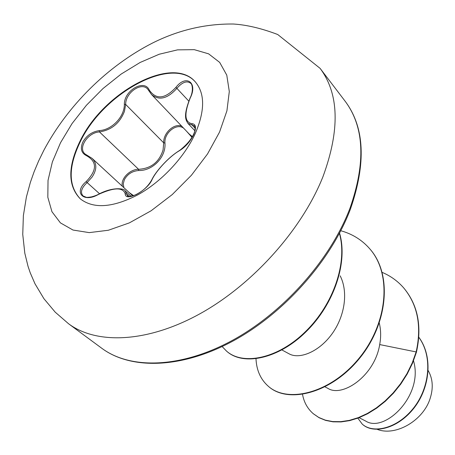 <?xml version="1.0" encoding="UTF-8"?>
<svg xmlns="http://www.w3.org/2000/svg" width="455" height="455" viewBox="0 0 455 455"><rect width="100%" height="100%" fill="white"/><g stroke="black" fill="none" stroke-linecap="round" stroke-linejoin="round"><path stroke-width="0.68" d="M80.433 198.977C68.159 186.004 68.125 166.9 80.33 141.659C103.382 92.905 172.542 55.135 195.519 82.127M195.246 133.565C184.394 157.265 161.673 181.579 138.019 194.74C112.743 207.753 93.48 209.112 80.239 198.812C67.767 185.873 67.676 166.712 79.955 141.312C103.08 92.399 172.564 54.594 195.343 81.934C205.063 93.525 205.029 110.736 195.246 133.565M190.201 98.07C184.002 113.807 184.576 122.344 191.93 123.68C195.923 123.999 196.514 127.65 193.711 134.64C189.997 141.846 185.242 147.192 179.446 150.69C169.982 156.054 156.594 170.136 152.129 179.418C147.682 190.588 125.142 202.526 125.222 193.807C122.935 187.124 114.023 187.329 98.479 194.427C83.265 203.186 73.391 192.357 86.092 181.647C97.063 170.415 97.251 161.792 86.666 155.786C81.291 153.142 80.029 148.552 82.867 142.006C86.592 135.527 92.046 131.728 99.235 130.613C111.896 129.982 124.562 116.679 124.351 104.275C124.152 90.414 144.474 78.721 149.286 90.096C156.184 99.952 165.068 99.036 175.931 87.337C186.123 74.034 198.13 82.565 190.201 98.07L190.139 98.206M86.666 155.786L87.462 155.485L92.126 158.397C97.051 163.408 97.017 169.652 92.024 177.137L87.076 182.609C81.434 187.966 80.08 192.402 83.015 195.912L86.046 197.197C86.53 197.493 88.361 197.39 91.557 196.884C94.703 196.008 97.006 195.138 98.456 194.291L98.564 194.382M183.689 128.236C176.768 122.668 164.033 132.786 164.949 142.961C166.251 156.833 152.789 170.944 138.718 170.523L138.576 169.288C151.037 168.555 159.199 162.122 163.055 149.985L163.715 142.864C163.049 133.383 173.821 123.106 181.534 126.086M147.727 89.14L147.71 89.123C141.465 81.542 125.37 92.752 125.671 104.451L124.448 111.327C119.83 123.186 111.503 130.056 99.469 131.933C87.917 132.416 77.623 148.023 85.022 153.961L85.04 153.978M179.446 150.69L179.674 150.412C187.818 143.99 192.892 137.495 194.899 130.926L195.144 127.377L194.49 125.927L188.006 123.476C185.981 120.057 182.813 116.759 190.048 98.075C193.887 90.716 192.033 83.885 190.861 83.424L190.855 83.43C187.033 80.404 182.398 82.019 176.944 88.264C167.548 98.769 159.074 100.856 151.521 94.515L149.018 90.972L149.286 90.096M129.18 192.545L133.656 195.678M138.718 170.523C132.286 171.046 127.502 174.1 124.369 179.679L123.254 183.809L123.868 187.648M377.326 429.384C395.787 436.652 423.719 420.357 430.305 397.92C433.268 388.223 432.807 379.572 428.923 371.974L428.212 370.615M359.103 417.701L365.769 421.097C384.606 433.348 423.958 395.293 413.504 360.781M325.058 386.887L328.021 388.439C342.45 397.653 374.755 375.858 379.692 344.572C381.08 337.121 380.949 329.96 379.294 323.096M281.895 349.94L289.118 353.842C299.066 359.45 317.943 352.466 331.092 335.142C344.287 317.909 348.86 292.929 340.164 275.804M379.692 344.572L416.149 351.937L412.173 363.062L406.918 373.748L400.519 383.764L393.165 392.91L385.044 400.997L376.382 407.879L367.401 413.447L358.33 417.622L349.383 420.363L340.778 421.666L332.696 421.569L325.319 420.136L318.784 417.462L313.211 413.652C307.506 408.641 303.951 402.237 302.541 394.434M418.799 337.269C433.615 357.545 429.093 389.719 412.395 409.472C395.753 429.452 372.355 433.609 362.18 424.032L357.863 418.173M416.422 352.233C422.126 326.457 417.952 305.095 403.898 288.14L403.63 287.827C417.684 304.782 421.853 326.15 416.149 351.937L416.422 352.233L412.452 363.357L407.197 374.038L400.804 384.048L393.45 393.188L385.334 401.27L376.672 408.152L367.691 413.714L358.625 417.889L349.679 420.625L341.074 421.927L332.997 421.83L325.621 420.397L319.08 417.718L313.358 413.783M418.805 337.206C433.848 357.397 429.492 389.685 412.793 409.563C396.157 429.668 372.651 433.882 362.453 424.276L362.316 424.151M403.63 287.827C397.693 281.065 390.549 275.918 382.2 272.397M256 358.915C256.563 370.472 260.715 379.629 268.456 386.392C287.947 403.596 330.711 393.126 359.04 358.284C387.592 323.687 392.426 274.058 369.517 248.532C361.844 239.859 352.272 233.927 340.795 230.736M222.142 346.556L226.482 351.061C242.868 365.831 278.227 358.733 305.754 331.331C333.356 304.355 347.722 262.734 339.419 233.381M268.621 386.528L268.786 386.67C288.282 403.881 331.041 393.416 359.353 358.591C387.893 324.017 392.722 274.399 369.813 248.879L369.665 248.703M226.482 351.061L226.852 351.374C243.3 366.212 278.864 358.978 306.414 331.371C334.05 304.185 348.206 262.37 339.566 233.102M192.107 137.484L186.487 131.165M151.521 94.515L189.297 134.117L192.55 136.716M164.949 142.961L163.715 142.864L125.671 104.451L124.351 104.275M122.367 186.266C120.382 178.929 129.658 169.294 138.576 169.288L99.469 131.933L99.235 130.613M131.154 196.338L125.068 190.742L127.474 195.798M188.006 123.476L194.928 130.807M152.129 179.418L151.845 179.685C148.455 185.976 143.12 191.003 135.835 194.786C129.942 196.657 127.155 196.992 127.468 195.786M125.222 193.807L126.649 193.995L129.317 196.446M191.93 123.68L192.181 125.102L195.229 128.333M188.768 101.09L175.931 87.337M99.543 193.733L86.092 181.647M98.479 194.427L98.456 194.291C113.261 186.374 124.772 188.666 125.062 190.736M60.532 142.711L72.055 123.567L86.41 105.276L102.989 88.554L121.144 74.08L140.14 62.46L159.21 54.236L177.547 49.857L194.296 49.663L208.618 53.844L219.685 62.403L226.772 75.121L229.303 91.512L226.92 110.821L219.566 132.041L207.525 153.961L191.43 175.249L172.229 194.586L151.106 210.779L129.374 222.876L108.347 230.253L89.225 232.619L72.999 230.042L60.418 222.882L51.955 211.717L47.826 197.282L48.025 180.402L52.376 161.929L60.532 142.711M320.092 68.358C339.1 93.798 340.09 129.823 323.056 176.443C302.274 229.098 253.253 284.147 200.427 313.512C147.517 342.888 96.705 344.736 68.569 323.755L101.795 348.28C130.227 369.466 180.436 368.504 231.965 340.613C283.414 312.727 330.529 259.617 350.009 208.145C365.934 162.543 364.307 126.894 345.129 101.209L320.092 68.358L277.715 34.506C261.449 28.335 246.667 24.843 233.352 24.018C205.33 23.717 178.337 30.081 152.374 43.111C107.499 66.015 67.459 105.719 43.737 150.514L38.641 160.956L34.182 171.569L30.383 182.33L26.407 196.964L23.376 215.585L22.75 234.405L24.809 253.213L28.034 266.329L30.218 272.767L35.001 283.801L43.93 298.702L55.197 312.147L68.569 323.755M345.129 101.209C364.626 127.138 366.372 163.174 350.361 209.317C330.859 260.908 283.545 314.007 231.982 341.58C180.322 369.17 130.255 369.517 101.795 348.28M313.211 413.652L313.506 413.913M268.786 386.67L268.456 386.392M369.813 248.879L369.517 248.532M132.479 195.587L92.126 158.397L85.022 153.961M179.674 150.412C172.763 154.626 165.882 160.82 159.028 168.993C155.57 173.253 153.17 176.819 151.845 179.685M147.71 89.123L151.515 94.509"/></g></svg>
